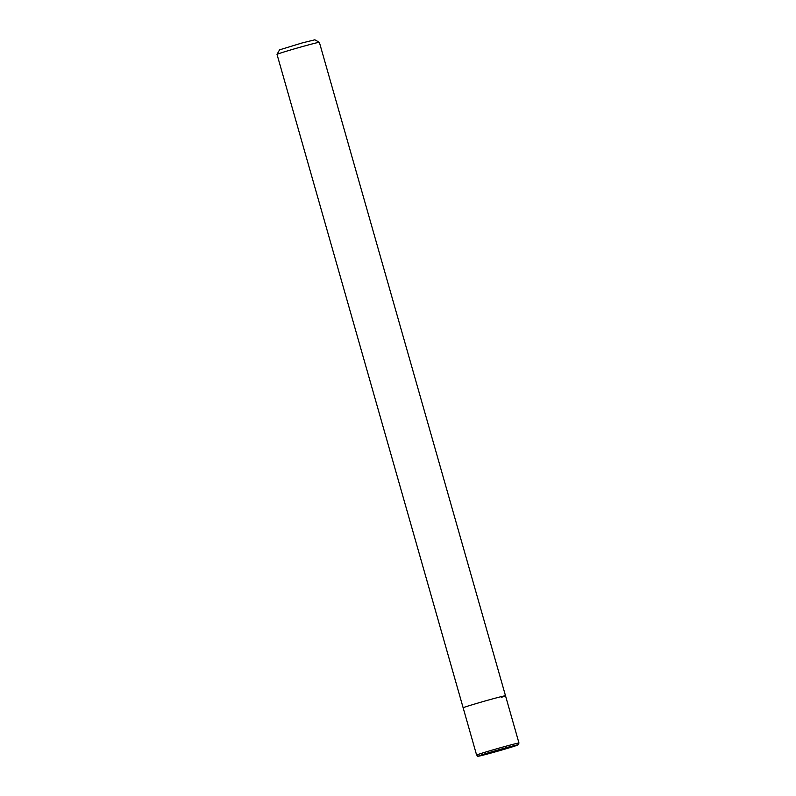 <?xml version="1.0" encoding="UTF-8"?>
<svg xmlns="http://www.w3.org/2000/svg" width="796" height="796" viewBox="0 0 796 796"><rect width="100%" height="100%" fill="white"/><g stroke="black" fill="none" stroke-linecap="round" stroke-linejoin="round"><path stroke-width="1.19" d="M501.52 697.266A22.019 0.577 164.1 0 0 505.51 695.774A22.019 0.577 164.1 0 0 490.764 699.405A22.019 0.577 164.1 0 0 467.152 706.351A22.019 0.577 164.1 0 0 463.163 707.843L476.625 755.115A22.019 0.577 164.1 0 1 480.625 753.623A22.019 0.577 164.1 0 1 510.186 745.076A22.019 0.577 164.1 0 1 518.982 743.056L517.898 744.966L486.625 754.25C473.401 757.265 479.809 756.568 476.625 755.115M505.51 695.774L319.375 42.337A22.019 0.577 164.1 0 0 319.365 42.317A22.019 0.577 164.1 0 0 304.361 46.039A22.019 0.577 164.1 0 0 281.018 52.904A22.019 0.577 164.1 0 0 277.028 54.377A22.019 0.577 164.1 0 0 277.018 54.397L463.163 707.843A22.019 0.577 164.1 0 1 467.152 706.351A22.019 0.577 164.1 0 1 490.764 699.405A22.019 0.577 164.1 0 1 505.51 695.774L518.982 743.056M319.365 42.317L314.828 39.8L302.331 42.894L279.545 49.849L277.028 54.377M514.246 746.26A20.547 0.537 164.1 0 0 509.758 746.757A20.547 0.537 164.1 0 0 482.167 754.737A20.547 0.537 164.1 0 0 486.655 754.24A20.547 0.537 164.1 0 0 514.246 746.26"/></g></svg>
